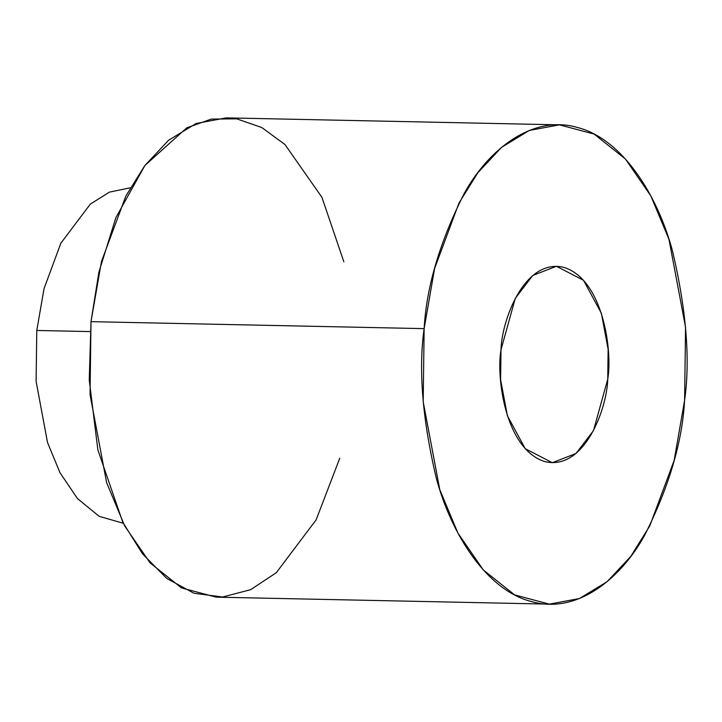 <?xml version="1.0" encoding="UTF-8"?>
<svg xmlns="http://www.w3.org/2000/svg" width="722" height="722" viewBox="0 0 722 722"><rect width="100%" height="100%" fill="white"/><g stroke="black" fill="none" stroke-linecap="round" stroke-linejoin="round"><path stroke-width="1.08" d="M559.388 124.843L226.248 117.866L196.149 123.48L168.479 140.33L144.797 165.618L125.827 196.104L101.45 261.563L90.999 321.66L424.139 328.636C418.363 369.348 422.397 419.13 436.25 477.982C451.241 534.379 486.836 590.226 531.139 601.453C575.253 614.566 619.638 580.732 644.62 535.345C668.978 487.007 682.299 442.008 684.6 400.34C690.376 359.628 686.342 309.846 672.498 250.994C657.507 194.597 621.913 138.759 577.609 127.523C533.486 114.419 489.101 148.245 464.129 193.631C439.77 241.969 426.44 286.968 424.139 328.636L434.59 268.539L458.966 203.081L477.946 172.594L501.628 147.306L529.298 130.456L559.388 124.843L594.089 134.066L625.469 159.048L650.82 195.897L668.96 239.298L685.548 327.247L684.6 400.34L674.158 460.437L649.773 525.896L630.802 556.382L607.121 581.67L579.45 598.52L549.352 604.133L514.66 594.91L483.28 569.929L457.928 533.08L439.788 489.687L423.191 401.73L424.139 328.636L90.999 321.66L90.051 394.753L106.639 482.702L124.78 526.103L150.131 562.952L181.52 587.934L216.212 597.157L549.352 604.133M500.996 349.8C501.637 320.794 524.262 257.826 563.891 267.375C603.267 279.576 612.68 351.361 607.743 379.185C607.103 408.183 584.486 471.159 544.848 461.602C505.472 449.409 496.068 377.615 500.996 349.8L500.608 379.754L507.413 415.8L525.237 448.687L552.312 462.703L575.994 453.497L593.475 430.637L607.743 379.185L608.132 349.222L601.336 313.177L583.511 280.289L556.427 266.274L532.755 275.479L515.273 298.339L500.996 349.8M339.755 458.253L316.146 519.84L276.3 572.708L250.66 589.675L222.62 597.013L193.947 593.24L166.665 578.367L142.559 553.882L122.839 522.358L97.867 449.932L89.248 380.07L90.999 321.66L98.905 272.122L115.854 217.71L144.923 165.455L186.781 127.848L211.284 119.085L236.735 118.841L261.761 127.514L284.973 144.535L321.94 197.35L343.862 261.824M36.786 330.459L36.1 381.297L47.508 442.469L59.998 472.748L77.489 498.595L99.203 516.356L123.309 523.269L99.203 516.356L77.489 498.595L59.998 472.748L47.508 442.469L36.1 381.297L36.786 330.459L90.142 331.578L36.786 330.459L44.024 288.692L60.865 243.17L90.313 204.127L109.446 192.115L130.33 187.792L109.446 192.115L90.313 204.127L60.865 243.17L44.024 288.692L36.786 330.459"/></g></svg>
